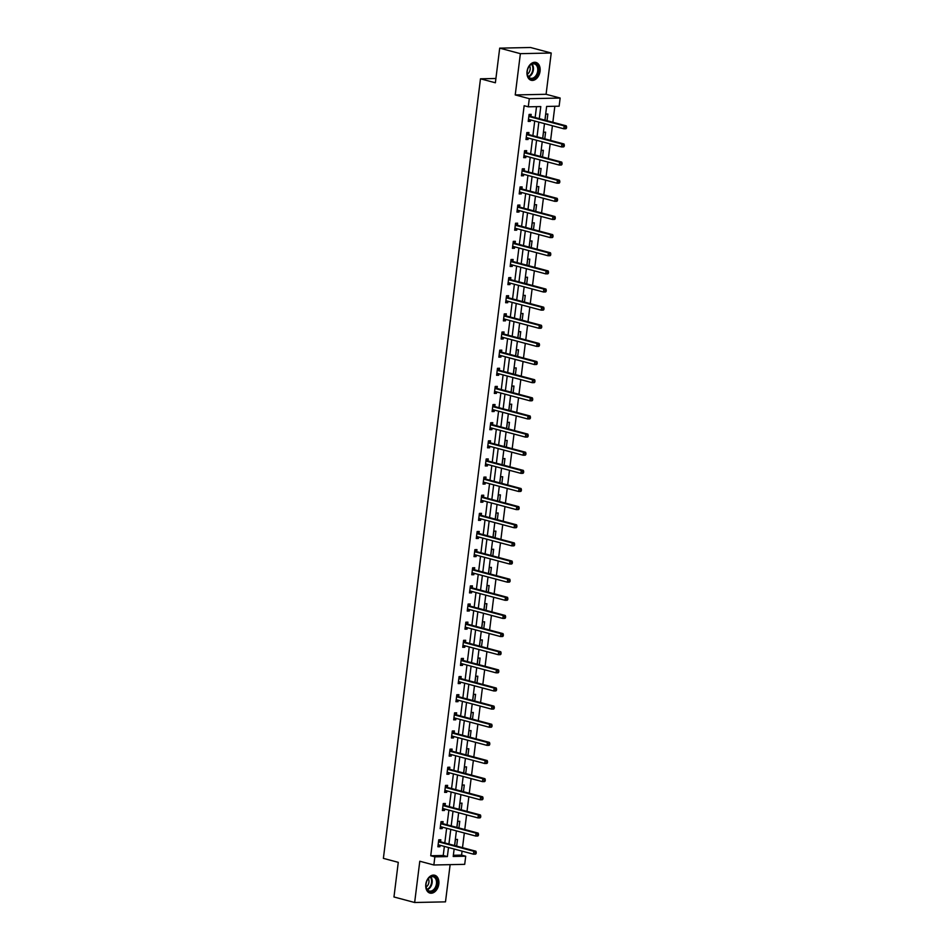 <?xml version="1.0" encoding="UTF-8"?>
<svg xmlns="http://www.w3.org/2000/svg" width="950" height="950" viewBox="0 0 950 950"><rect width="100%" height="100%" fill="white"/><g stroke="black" fill="none" stroke-linecap="round" stroke-linejoin="round"><path stroke-width="1.43" d="M438.817 884.023A9.227 6.377 104.9 0 0 434.696 875.247A9.227 6.377 104.9 0 0 425.814 884.296A9.227 6.377 104.9 0 0 429.934 893.083A9.227 6.377 104.9 0 0 438.817 884.023M540.063 71.226A9.227 6.377 104.9 0 0 535.942 62.439A9.227 6.377 104.9 0 0 527.048 71.499A9.227 6.377 104.9 0 0 531.181 80.275A9.227 6.377 104.9 0 0 540.063 71.226M453.352 855.273L461.581 855.107L465.714 856.211L464.704 864.346L433.853 864.987L434.863 856.852L447.367 856.591L448.507 847.519M495.912 78.482L480.486 78.802L383.384 858.361L398.276 862.339L393.965 896.978L414.651 902.5L445.491 901.859L450.134 864.654M480.486 78.802L495.378 82.781L499.7 48.141L530.539 47.5L551.226 53.022L520.374 53.663L515.232 94.929L529.304 98.681L560.144 98.04L559.134 106.186L546.63 106.436L544.92 120.151M515.232 94.929L546.084 94.288L551.226 53.022M546.084 94.288L560.144 98.04M461.581 855.107L462.068 851.141M462.508 847.661L464.324 833.008M464.764 829.516L466.593 814.874M467.02 811.383L468.849 796.741M469.276 793.25L471.105 778.608M471.544 775.117L473.361 760.475M473.801 756.984L475.617 742.33M476.057 738.851L477.886 724.197M478.313 720.717L480.142 706.064M480.569 702.584L482.398 687.931M482.838 684.439L484.654 669.797M485.094 666.306L486.923 651.664M487.35 648.173L489.179 633.531M489.606 630.04L491.435 615.398M491.874 611.907L493.691 597.253M494.131 593.774L495.947 579.12M496.387 575.641L498.216 560.987M498.643 557.508L500.472 542.854M500.899 539.362L502.728 524.721M503.168 521.229L504.984 506.588M505.424 503.096L507.241 488.454M507.68 484.963L509.509 470.321M509.936 466.83L511.765 452.176M512.192 448.697L514.021 434.043M514.461 430.564L516.278 415.91M516.717 412.431L518.546 397.777M518.973 394.286L520.802 379.644M521.229 376.152L523.058 361.511M523.497 358.019L525.314 343.378M525.754 339.886L527.571 325.244M528.01 321.753L529.839 307.099M530.266 303.62L532.095 288.966M532.523 285.487L534.351 270.833M534.791 267.354L536.607 252.7M537.047 249.209L538.864 234.567M539.303 231.076L541.132 216.434M541.559 212.942L543.388 198.301M543.816 194.809L545.644 180.167M546.084 176.676L547.901 162.023M548.34 158.543L550.169 143.889M550.596 140.41L552.425 125.756M552.852 122.277L554.847 106.269M499.7 48.141L520.374 53.663M547.022 120.709L547.853 114.036L545.763 114.083L545.015 120.175M544.766 138.854L545.597 132.169L543.507 132.216L542.747 138.308M542.509 156.987L543.341 150.302L541.251 150.349L540.491 156.441M540.241 175.121L541.072 168.447L538.994 168.482L538.234 174.586M537.985 193.254L538.816 186.58L536.738 186.616L535.978 192.719M535.729 211.387L536.56 204.713L534.47 204.749L533.71 210.852M533.472 229.52L534.304 222.846L532.214 222.894L531.454 228.986M531.204 247.653L532.048 240.979L529.957 241.027L529.197 247.119M528.948 265.786L529.779 259.113L527.701 259.16L526.941 265.252M526.692 283.931L527.523 277.246L525.445 277.293L524.685 283.385M524.436 302.064L525.267 295.379L523.177 295.426L522.417 301.518M522.179 320.197L523.011 313.524L520.921 313.559L520.161 319.663M519.911 338.331L520.742 331.657L518.664 331.692L517.904 337.796M517.655 356.464L518.486 349.79L516.408 349.826L515.648 355.929M515.399 374.597L516.23 367.923L514.14 367.971L513.392 374.062M513.143 392.73L513.974 386.056L511.884 386.104L511.124 392.196M510.886 410.863L511.718 404.189L509.628 404.237L508.867 410.329M508.618 429.008L509.449 422.322L507.371 422.37L506.611 428.462M506.362 447.141L507.193 440.456L505.115 440.503L504.355 446.595M504.106 465.274L504.937 458.601L502.847 458.636L502.087 464.74M501.849 483.407L502.681 476.734L500.591 476.769L499.831 482.873M499.581 501.541L500.424 494.867L498.334 494.902L497.574 501.006M497.325 519.674L498.156 513L496.078 513.048L495.318 519.139M495.069 537.807L495.9 531.133L493.822 531.181L493.062 537.273M492.812 555.94L493.644 549.266L491.554 549.314L490.794 555.406M490.556 574.085L491.387 567.399L489.298 567.447L488.537 573.539M488.288 592.218L489.119 585.533L487.041 585.58L486.281 591.672M486.032 610.351L486.863 603.678L484.785 603.713L484.025 609.817M483.776 628.484L484.607 621.811L482.529 621.846L481.769 627.95M481.519 646.617L482.351 639.944L480.261 639.979L479.501 646.083M479.263 664.751L480.094 658.077L478.004 658.124L477.244 664.216M476.995 682.884L477.826 676.21L475.748 676.258L474.988 682.349M474.739 701.017L475.57 694.343L473.492 694.391L472.732 700.482M472.483 719.162L473.314 712.476L471.224 712.524L470.464 718.616M470.226 737.295L471.058 730.609L468.968 730.657L468.207 736.749M467.958 755.428L468.801 748.754L466.711 748.79L465.951 754.894M465.702 773.561L466.533 766.887L464.455 766.923L463.695 773.027M463.446 791.694L464.277 785.021L462.199 785.056L461.439 791.16M461.189 809.828L462.021 803.154L459.931 803.201L459.171 809.293M458.933 827.961L459.764 821.287L457.674 821.334L456.914 827.426M456.665 846.094L457.496 839.42L455.418 839.467L454.658 845.559M539.291 118.655L540.788 106.566L528.283 106.816L524.151 105.711L430.73 855.748L443.234 855.487L444.363 846.414M444.802 842.935L446.619 828.281M447.058 824.79L448.887 810.148M449.314 806.657L451.143 792.015M451.571 788.524L453.399 773.882M453.839 770.391L455.656 755.737M456.095 752.258L457.924 737.604M458.351 734.124L460.18 719.471M460.608 715.991L462.436 701.337M462.876 697.858L464.692 683.204M465.132 679.713L466.949 665.071M467.388 661.58L469.217 646.938M469.644 643.447L471.473 628.805M471.901 625.314L473.729 610.66M474.169 607.181L475.986 592.527M476.425 589.048L478.242 574.394M478.681 570.914L480.51 556.261M480.938 552.781L482.766 538.128M483.194 534.636L485.022 519.994M485.462 516.503L487.279 501.861M487.718 498.37L489.547 483.728M489.974 480.237L491.803 465.583M492.231 462.104L494.059 447.45M494.499 443.971L496.316 429.317M496.755 425.838L498.572 411.184M499.011 407.704L500.84 393.051M501.267 389.559L503.096 374.918M503.524 371.426L505.353 356.784M505.792 353.293L507.609 338.651M508.048 335.16L509.865 320.506M510.304 317.027L512.133 302.373M512.561 298.894L514.389 284.24M514.817 280.761L516.646 266.107M517.085 262.627L518.902 247.974M519.341 244.482L521.17 229.841M521.597 226.349L523.426 211.708M523.854 208.216L525.683 193.574M526.122 190.083L527.939 175.429M528.378 171.95L530.195 157.296M530.634 153.817L532.463 139.163M532.891 135.684L534.719 121.03M535.147 117.551L536.513 106.649M530.943 116.268L531.181 114.38L529.091 114.427L528.224 121.398L530.314 121.362L530.492 119.902M528.687 134.401L528.924 132.513L526.834 132.561L525.967 139.531L528.058 139.496L528.236 138.035M526.431 152.534L526.656 150.646L524.578 150.694L523.711 157.664L525.789 157.629L525.979 156.168M524.174 170.667L524.4 168.791L522.322 168.827L521.455 175.809L523.533 175.762L523.711 174.313M521.906 188.801L522.144 186.924L520.066 186.96L519.187 193.942L521.277 193.895L521.455 192.446M519.65 206.934L519.888 205.058L517.798 205.093L516.931 212.076L519.021 212.028L519.199 210.579M517.394 225.067L517.631 223.191L515.541 223.238L514.674 230.209L516.753 230.161L516.942 228.713M515.138 243.212L515.363 241.324L513.285 241.371L512.418 248.342L514.496 248.294L514.686 246.846M512.869 261.345L513.107 259.457L511.029 259.504L510.162 266.475L512.24 266.439L512.418 264.979M510.613 279.478L510.851 277.59L508.761 277.637L507.894 284.608L509.984 284.572L510.162 283.112M508.357 297.611L508.594 295.723L506.504 295.771L505.637 302.741L507.728 302.706L507.906 301.245M506.101 315.744L506.338 313.868L504.248 313.904L503.381 320.886L505.459 320.839L505.649 319.39M503.844 333.878L504.07 332.001L501.992 332.037L501.125 339.019L503.203 338.972L503.381 337.523M501.576 352.011L501.814 350.134L499.736 350.17L498.857 357.152L500.947 357.105L501.125 355.656M499.32 370.144L499.558 368.267L497.468 368.315L496.601 375.286L498.691 375.238L498.869 373.789M497.064 388.289L497.301 386.401L495.211 386.448L494.344 393.419L496.434 393.371L496.613 391.923M494.808 406.422L495.033 404.534L492.955 404.581L492.088 411.552L494.166 411.516L494.356 410.056M492.551 424.555L492.777 422.667L490.699 422.714L489.832 429.685L491.91 429.649L492.088 428.189M490.283 442.688L490.521 440.8L488.442 440.848L487.564 447.818L489.654 447.782L489.832 446.322M488.027 460.821L488.264 458.945L486.174 458.981L485.308 465.963L487.397 465.916L487.576 464.467M485.771 478.954L486.008 477.078L483.918 477.114L483.051 484.096L485.129 484.049L485.319 482.6M483.514 497.088L483.74 495.211L481.662 495.247L480.795 502.229L482.873 502.182L483.063 500.733M481.246 515.221L481.484 513.344L479.406 513.392L478.539 520.362L480.617 520.315L480.795 518.866M478.99 533.366L479.228 531.477L477.137 531.525L476.271 538.496L478.361 538.448L478.539 536.999M476.734 551.499L476.971 549.611L474.881 549.658L474.014 556.629L476.104 556.593L476.282 555.133M474.478 569.632L474.715 567.744L472.625 567.791L471.758 574.762L473.836 574.726L474.026 573.266M472.221 587.765L472.447 585.877L470.369 585.924L469.502 592.895L471.58 592.859L471.758 591.399M469.953 605.898L470.191 604.022L468.113 604.058L467.234 611.04L469.324 610.992L469.502 609.544M467.697 624.031L467.934 622.155L465.844 622.191L464.978 629.173L467.067 629.126L467.246 627.677M465.441 642.164L465.678 640.288L463.588 640.324L462.721 647.306L464.811 647.259L464.989 645.81M463.184 660.297L463.41 658.421L461.332 658.469L460.465 665.439L462.543 665.392L462.733 663.943M460.928 678.443L461.154 676.554L459.076 676.602L458.209 683.572L460.287 683.525L460.465 682.076M458.66 696.576L458.897 694.688L456.819 694.735L455.941 701.706L458.031 701.67L458.209 700.209M456.404 714.709L456.641 712.821L454.551 712.868L453.684 719.839L455.774 719.803L455.952 718.342M454.147 732.842L454.385 730.954L452.295 731.001L451.428 737.972L453.506 737.936L453.696 736.476M451.891 750.975L452.117 749.099L450.039 749.134L449.172 756.117L451.25 756.069L451.44 754.621M449.623 769.108L449.861 767.232L447.782 767.268L446.916 774.25L448.994 774.203L449.172 772.754M447.367 787.241L447.604 785.365L445.514 785.401L444.647 792.383L446.738 792.336L446.916 790.887M445.111 805.374L445.348 803.498L443.258 803.546L442.391 810.516L444.481 810.469L444.659 809.02M442.854 823.519L443.092 821.631L441.002 821.679L440.135 828.649L442.213 828.602L442.403 827.153M440.598 841.653L440.824 839.764L438.746 839.812L437.879 846.783L439.957 846.747L440.135 845.286M433.853 864.987L419.793 861.234L414.651 902.5M430.73 855.748L434.863 856.852M528.283 106.816L529.304 98.681M454.136 849.027L453.209 856.472L465.714 856.211M544.492 123.643L542.664 138.284M542.224 141.776L540.408 156.417M539.968 159.909L538.139 174.562M537.712 178.042L535.883 192.696M535.456 196.175L533.627 210.829M533.188 214.308L531.371 228.962M530.931 232.453L529.114 247.095M528.675 250.586L526.846 265.228M526.419 268.719L524.59 283.361M524.163 286.853L522.334 301.494M521.894 304.986L520.077 319.639M519.638 323.119L517.821 337.772M517.382 341.252L515.553 355.906M515.126 359.385L513.297 374.039M512.869 377.53L511.041 392.172M510.601 395.663L508.784 410.305M508.345 413.796L506.516 428.438M506.089 431.929L504.26 446.571M503.832 450.062L502.004 464.716M501.564 468.196L499.747 482.849M499.308 486.329L497.491 500.983M497.052 504.462L495.223 519.116M494.796 522.607L492.967 537.249M492.539 540.74L490.711 555.382M490.271 558.873L488.454 573.515M488.015 577.006L486.198 591.648M485.759 595.139L483.93 609.793M483.503 613.273L481.674 627.926M481.246 631.406L479.418 646.059M478.978 649.539L477.161 664.193M476.722 667.684L474.893 682.326M474.466 685.817L472.637 700.459M472.209 703.95L470.381 718.592M469.941 722.083L468.124 736.725M467.685 740.216L465.868 754.87M465.429 758.349L463.6 773.003M463.173 776.482L461.344 791.136M460.916 794.616L459.088 809.269M458.648 812.761L456.831 827.403M456.392 830.894L454.575 845.536M448.934 844.039L450.763 829.386M451.191 825.894L453.019 811.252M453.459 807.761L455.276 793.119M455.715 789.628L457.532 774.986M457.971 771.495L459.8 756.841M460.228 753.362L462.056 738.708M462.484 735.229L464.312 720.575M464.752 717.096L466.569 702.442M467.008 698.962L468.837 684.309M469.264 680.818L471.093 666.176M471.521 662.684L473.349 648.043M473.789 644.551L475.606 629.909M476.045 626.418L477.862 611.764M478.301 608.285L480.13 593.631M480.558 590.152L482.386 575.498M482.814 572.019L484.642 557.365M485.082 553.886L486.899 539.232M487.338 535.741L489.155 521.099M489.594 517.607L491.423 502.966M491.851 499.474L493.679 484.832M494.107 481.341L495.936 466.688M496.375 463.208L498.192 448.554M498.631 445.075L500.448 430.421M500.887 426.942L502.716 412.288M503.144 408.809L504.973 394.155M505.4 390.664L507.229 376.022M507.668 372.531L509.485 357.889M509.924 354.397L511.753 339.756M512.181 336.264L514.009 321.611M514.437 318.131L516.266 303.478M516.705 299.998L518.522 285.344M518.961 281.865L520.778 267.211M521.217 263.732L523.046 249.078M523.474 245.587L525.303 230.945M525.73 227.454L527.559 212.812M527.998 209.321L529.815 194.679M530.254 191.188L532.071 176.534M532.511 173.054L534.339 158.401M534.767 154.921L536.596 140.268M537.023 136.788L538.852 122.134M443.234 855.487L447.367 856.591M528.295 120.816L530.314 121.362M526.039 138.949L528.058 139.496M523.783 157.094L525.789 157.629M521.526 175.227L523.533 175.762M519.258 193.361L521.277 193.895M517.002 211.494L519.021 212.028M514.746 229.627L516.753 230.161M512.489 247.76L514.496 248.294M510.233 265.893L512.24 266.439M507.965 284.026L509.984 284.572M505.709 302.171L507.728 302.706M503.452 320.304L505.459 320.839M501.196 338.438L503.203 338.972M498.94 356.571L500.947 357.105M496.672 374.704L498.691 375.238M494.416 392.837L496.434 393.371M492.159 410.97L494.166 411.516M489.903 429.103L491.91 429.649M487.635 447.248L489.654 447.782M485.379 465.381L487.397 465.916M483.122 483.514L485.129 484.049M480.866 501.647L482.873 502.182M478.61 519.781L480.617 520.315M476.342 537.914L478.361 538.448M474.086 556.047L476.104 556.593M471.829 574.18L473.836 574.726M469.573 592.325L471.58 592.859M467.317 610.458L469.324 610.992M465.049 628.591L467.067 629.126M462.793 646.724L464.811 647.259M460.536 664.857L462.543 665.392M458.28 682.991L460.287 683.525M456.012 701.124L458.031 701.67M453.756 719.257L455.774 719.803M451.499 737.402L453.506 737.936M449.243 755.535L451.25 756.069M446.987 773.668L448.994 774.203M444.719 791.801L446.738 792.336M442.463 809.934L444.481 810.469M440.206 828.068L442.213 828.602M437.95 846.201L439.957 846.747M566.461 128.191L566.616 127.027L565.773 127.039L565.63 128.202L566.461 128.191L565.903 128.761L563.825 128.796L528.913 119.486A1.188 0.843 -91.2 0 0 528.592 119.486L528.461 119.522M565.63 128.202L563.825 128.796L564.181 125.899L566.271 125.851L531.359 116.529A1.188 0.843 -91.2 0 1 531.062 116.363L529.079 114.594M528.865 116.304L528.972 116.411A1.188 0.843 -91.2 0 0 529.269 116.577L564.181 125.899L565.773 127.039M529.732 119.7L528.39 120.08M566.616 127.027L566.271 125.851M534.862 77.924A7.992 5.51 -75.1 0 1 527.191 72.141A7.992 5.51 -75.1 0 1 528.426 67.509A7.992 5.51 -75.1 0 1 530.931 64.446A7.992 5.51 -75.1 0 1 538.258 67.153A7.992 5.51 -75.1 0 1 534.862 77.924M527.202 72.046A7.398 5.106 104.9 0 0 530.575 78.221A7.398 5.106 104.9 0 0 534.304 77.306A7.398 5.106 104.9 0 0 537.771 69.789A7.398 5.106 104.9 0 0 534.387 63.923A7.398 5.106 104.9 0 0 530.658 64.838A7.398 5.106 104.9 0 0 528.39 67.593M529.577 65.847A5.261 3.634 -75.1 0 1 527.737 73.898A5.261 3.634 -75.1 0 1 527.357 74.159M530.528 80.049L530.492 80.038A9.168 6.329 104.9 0 0 530.528 80.049A9.168 6.329 104.9 0 0 535.159 78.921A9.168 6.329 104.9 0 0 539.457 69.588A9.168 6.329 104.9 0 0 535.266 62.32A9.168 6.329 104.9 0 0 535.23 62.308L535.266 62.32M426.027 884.106A7.992 5.51 -75.1 0 1 427.191 880.318A7.992 5.51 -75.1 0 1 433.996 876.351A7.992 5.51 -75.1 0 1 437.285 883.868A7.992 5.51 -75.1 0 1 430.979 891.812A7.992 5.51 -75.1 0 1 425.956 884.949A7.992 5.51 -75.1 0 1 426.027 884.106M425.956 884.854A7.398 5.106 104.9 0 0 429.329 891.017A7.398 5.106 104.9 0 0 436.454 883.761A7.398 5.106 104.9 0 0 433.152 876.731A7.398 5.106 104.9 0 0 427.144 880.401M428.343 878.643A5.261 3.634 -75.1 0 1 428.913 882.182A5.261 3.634 -75.1 0 1 426.122 886.956M429.293 892.846L429.258 892.834A9.168 6.329 104.9 0 0 429.293 892.846A9.168 6.329 104.9 0 0 438.116 883.856A9.168 6.329 104.9 0 0 434.019 875.128A9.168 6.329 104.9 0 0 433.984 875.116L434.019 875.128M564.205 146.324L564.347 145.16L563.516 145.172L563.374 146.336L564.205 146.324L563.647 146.894L561.569 146.941L526.656 137.619A1.188 0.843 -91.2 0 0 526.336 137.619L526.205 137.655M563.374 146.336L561.569 146.941L561.925 144.032L564.015 143.984L529.102 134.662A1.188 0.843 -91.2 0 1 528.794 134.496L526.811 132.727M526.597 134.437L526.716 134.544A1.188 0.843 -91.2 0 0 527.013 134.71L561.925 144.032L563.516 145.172M527.476 137.833L526.134 138.213M564.347 145.16L564.015 143.984M561.949 164.457L562.091 163.293L561.26 163.305L561.117 164.469L561.949 164.457L561.391 165.027L559.301 165.074L524.388 155.752A1.188 0.843 -91.2 0 0 524.067 155.752L523.949 155.788M561.117 164.469L559.301 165.074L559.669 162.165L561.747 162.118L526.834 152.796A1.188 0.843 -91.2 0 1 526.538 152.629L524.554 150.86M524.341 152.582L524.459 152.677A1.188 0.843 -91.2 0 0 524.756 152.843L559.669 162.165L561.26 163.305M525.219 155.966L523.878 156.346M562.091 163.293L561.747 162.118M559.692 182.59L559.835 181.426L559.004 181.45L558.861 182.602L559.692 182.59L559.134 183.16L557.044 183.208L522.132 173.886A1.188 0.843 -91.2 0 0 521.811 173.886L521.681 173.921M558.861 182.602L557.044 183.208L557.413 180.298L559.491 180.251L524.578 170.941A1.188 0.843 -91.2 0 1 524.281 170.774L522.298 168.993M522.084 170.715L522.203 170.81A1.188 0.843 -91.2 0 0 522.5 170.976L557.413 180.298L559.004 181.45M522.963 174.111L521.609 174.479M559.835 181.426L559.491 180.251M557.424 200.723L557.579 199.559L556.736 199.583L556.593 200.747L557.424 200.723L556.866 201.293L554.788 201.341L519.876 192.019A1.188 0.843 -91.2 0 0 519.555 192.019L519.424 192.054M556.593 200.747L554.788 201.341L555.144 198.431L557.234 198.396L522.322 189.074A1.188 0.843 -91.2 0 1 522.025 188.908L520.042 187.126M519.828 188.848L519.935 188.943A1.188 0.843 -91.2 0 0 520.232 189.109L555.144 198.431L556.736 199.583M520.695 192.244L519.353 192.612M557.579 199.559L557.234 198.396M555.168 218.856L555.311 217.692L554.479 217.716L554.337 218.88L555.168 218.856L554.61 219.426L552.532 219.474L517.619 210.152A1.188 0.843 -91.2 0 0 517.299 210.152L517.168 210.188M554.337 218.88L552.532 219.474L552.888 216.564L554.978 216.529L520.066 207.207A1.188 0.843 -91.2 0 1 519.769 207.041L517.786 205.259M517.572 206.981L517.679 207.076A1.188 0.843 -91.2 0 0 517.976 207.243L552.888 216.564L554.479 217.716M518.439 210.377L517.097 210.746M555.311 217.692L554.978 216.529M552.912 236.989L553.054 235.838L552.223 235.849L552.081 237.013L552.912 236.989L552.354 237.571L550.276 237.607L515.363 228.285A1.188 0.843 -91.2 0 0 515.043 228.285L514.912 228.333M552.081 237.013L550.276 237.607L550.632 234.697L552.71 234.662L517.809 225.34A1.188 0.843 -91.2 0 1 517.501 225.174L515.518 223.393M515.304 225.114L515.423 225.221A1.188 0.843 -91.2 0 0 515.719 225.388L550.632 234.697L552.223 235.849M516.183 228.511L514.841 228.879M553.054 235.838L552.71 234.662M550.656 255.134L550.798 253.971L549.967 253.982L549.824 255.146L550.656 255.134L550.097 255.704L548.008 255.74L513.095 246.418A1.188 0.843 -91.2 0 0 512.774 246.43L512.644 246.466M549.824 255.146L548.008 255.74L548.376 252.842L550.454 252.795L515.541 243.473A1.188 0.843 -91.2 0 1 515.244 243.307L513.261 241.537M513.048 243.248L513.166 243.354A1.188 0.843 -91.2 0 0 513.463 243.521L548.376 252.842L549.967 253.982M513.926 246.644L512.584 247.024M550.798 253.971L550.454 252.795M548.399 273.267L548.542 272.104L547.711 272.116L547.556 273.279L548.399 273.267L547.841 273.837L545.751 273.873L510.839 264.563A1.188 0.843 -91.2 0 0 510.518 264.563L510.387 264.599M547.556 273.279L545.751 273.873L546.119 270.976L548.197 270.928L513.285 261.606A1.188 0.843 -91.2 0 1 512.988 261.44L511.005 259.671M510.791 261.381L510.898 261.488A1.188 0.843 -91.2 0 0 511.207 261.654L546.119 270.976L547.711 272.116M511.67 264.777L510.316 265.157M548.542 272.104L548.197 270.928M546.131 291.401L546.286 290.237L545.442 290.249L545.3 291.413L546.131 291.401L545.573 291.971L543.495 292.018L508.582 282.696A1.188 0.843 -91.2 0 0 508.262 282.696L508.131 282.732M545.3 291.413L543.495 292.018L543.851 289.109L545.941 289.061L511.029 279.739A1.188 0.843 -91.2 0 1 510.732 279.573L508.749 277.804M508.535 279.514L508.642 279.621A1.188 0.843 -91.2 0 0 508.939 279.787L543.851 289.109L545.442 290.249M509.402 282.91L508.06 283.29M546.286 290.237L545.941 289.061M543.875 309.534L544.018 308.37L543.186 308.382L543.044 309.546L543.875 309.534L543.317 310.104L541.239 310.151L506.326 300.829A1.188 0.843 -91.2 0 0 506.006 300.829L505.875 300.865M543.044 309.546L541.239 310.151L541.595 307.242L543.685 307.194L508.772 297.873A1.188 0.843 -91.2 0 1 508.476 297.706L506.492 295.937M506.279 297.659L506.386 297.754A1.188 0.843 -91.2 0 0 506.683 297.92L541.595 307.242L543.186 308.382M507.146 301.043L505.804 301.423M544.018 308.37L543.685 307.194M541.619 327.667L541.761 326.503L540.93 326.527L540.788 327.679L541.619 327.667L541.061 328.237L538.971 328.284L504.058 318.963A1.188 0.843 -91.2 0 0 503.749 318.963L503.619 318.998M540.788 327.679L538.971 328.284L539.339 325.375L541.417 325.327L506.504 316.017A1.188 0.843 -91.2 0 1 506.207 315.851L504.224 314.07M504.011 315.792L504.129 315.887A1.188 0.843 -91.2 0 0 504.426 316.053L539.339 325.375L540.93 326.527M504.889 319.188L503.548 319.556M541.761 326.503L541.417 325.327M539.362 345.8L539.505 344.636L538.674 344.66L538.531 345.824L539.362 345.8L538.804 346.37L536.714 346.418L501.802 337.096A1.188 0.843 -91.2 0 0 501.481 337.096L501.351 337.131M538.531 345.824L536.714 346.418L537.082 343.508L539.161 343.473L504.248 334.151A1.188 0.843 -91.2 0 1 503.951 333.984L501.968 332.203M501.754 333.925L501.873 334.02A1.188 0.843 -91.2 0 0 502.17 334.186L537.082 343.508L538.674 344.66M502.633 337.321L501.291 337.689M539.505 344.636L539.161 343.473M537.106 363.933L537.249 362.769L536.418 362.793L536.263 363.957L537.106 363.933L536.548 364.503L534.458 364.551L499.546 355.229A1.188 0.843 -91.2 0 0 499.225 355.229L499.094 355.264M536.263 363.957L534.458 364.551L534.814 361.641L536.904 361.606L501.992 352.284A1.188 0.843 -91.2 0 1 501.695 352.117L499.712 350.336M499.498 352.058L499.605 352.153A1.188 0.843 -91.2 0 0 499.914 352.319L534.814 361.641L536.418 362.793M500.377 355.454L499.023 355.822M537.249 362.769L536.904 361.606M534.838 382.066L534.992 380.914L534.149 380.926L534.007 382.09L534.838 382.066L534.28 382.648L532.202 382.684L497.289 373.362A1.188 0.843 -91.2 0 0 496.969 373.362L496.838 373.409M534.007 382.09L532.202 382.684L532.558 379.774L534.648 379.739L499.736 370.417A1.188 0.843 -91.2 0 1 499.439 370.251L497.456 368.469M497.242 370.191L497.349 370.298A1.188 0.843 -91.2 0 0 497.646 370.464L532.558 379.774L534.149 380.926M498.109 373.588L496.767 373.956M534.992 380.914L534.648 379.739M532.582 400.211L532.724 399.048L531.893 399.059L531.751 400.223L532.582 400.211L532.024 400.781L529.946 400.817L495.033 391.495A1.188 0.843 -91.2 0 0 494.713 391.507L494.582 391.543M531.751 400.223L529.946 400.817L530.302 397.919L532.392 397.872L497.479 388.55A1.188 0.843 -91.2 0 1 497.171 388.384L495.188 386.614M494.974 388.324L495.093 388.431A1.188 0.843 -91.2 0 0 495.389 388.598L530.302 397.919L531.893 399.059M495.853 391.721L494.511 392.101M532.724 399.048L532.392 397.872M530.326 418.344L530.468 417.181L529.637 417.192L529.494 418.356L530.326 418.344L529.768 418.914L527.678 418.95L492.765 409.64A1.188 0.843 -91.2 0 0 492.444 409.64L492.326 409.676M529.494 418.356L527.678 418.95L528.046 416.053L530.124 416.005L495.211 406.683A1.188 0.843 -91.2 0 1 494.914 406.517L492.931 404.747M492.718 406.457L492.836 406.564A1.188 0.843 -91.2 0 0 493.133 406.731L528.046 416.053L529.637 417.192M493.596 409.854L492.254 410.234M530.468 417.181L530.124 416.005M528.069 436.478L528.212 435.314L527.381 435.326L527.238 436.489L528.069 436.478L527.511 437.048L525.421 437.095L490.509 427.773A1.188 0.843 -91.2 0 0 490.188 427.773L490.058 427.809M527.238 436.489L525.421 437.095L525.789 434.186L527.867 434.138L492.955 424.816A1.188 0.843 -91.2 0 1 492.658 424.65L490.675 422.881M490.461 424.591L490.58 424.697A1.188 0.843 -91.2 0 0 490.877 424.864L525.789 434.186L527.381 435.326M491.34 427.987L489.986 428.367M528.212 435.314L527.867 434.138M525.813 454.611L525.956 453.447L525.112 453.459L524.97 454.622L525.813 454.611L525.243 455.181L523.165 455.228L488.253 445.906A1.188 0.843 -91.2 0 0 487.932 445.906L487.801 445.942M524.97 454.622L523.165 455.228L523.521 452.319L525.611 452.271L490.699 442.949A1.188 0.843 -91.2 0 1 490.402 442.783L488.419 441.014M488.205 442.736L488.312 442.831A1.188 0.843 -91.2 0 0 488.609 442.997L523.521 452.319L525.112 453.459M489.072 446.12L487.73 446.5M525.956 453.447L525.611 452.271M523.545 472.744L523.688 471.58L522.856 471.604L522.714 472.756L523.545 472.744L522.987 473.314L520.909 473.361L485.996 464.039A1.188 0.843 -91.2 0 0 485.676 464.039L485.545 464.075M522.714 472.756L520.909 473.361L521.265 470.452L523.355 470.404L488.442 461.094A1.188 0.843 -91.2 0 1 488.146 460.928L486.162 459.147M485.949 460.869L486.056 460.964A1.188 0.843 -91.2 0 0 486.353 461.13L521.265 470.452L522.856 471.604M486.816 464.265L485.474 464.633M523.688 471.58L523.355 470.404M521.289 490.877L521.431 489.713L520.6 489.737L520.457 490.901L521.289 490.877L520.731 491.447L518.653 491.494L483.74 482.173A1.188 0.843 -91.2 0 0 483.419 482.173L483.289 482.208M520.457 490.901L518.653 491.494L519.009 488.585L521.099 488.549L486.186 479.228A1.188 0.843 -91.2 0 1 485.878 479.061L483.894 477.28M483.681 479.002L483.799 479.097A1.188 0.843 -91.2 0 0 484.096 479.263L519.009 488.585L520.6 489.737M484.559 482.398L483.218 482.766M521.431 489.713L521.099 488.549M519.033 509.01L519.175 507.846L518.344 507.87L518.201 509.034L519.033 509.01L518.474 509.58L516.384 509.628L481.472 500.306A1.188 0.843 -91.2 0 0 481.151 500.306L481.021 500.341M518.201 509.034L516.384 509.628L516.753 506.718L518.831 506.683L483.918 497.361A1.188 0.843 -91.2 0 1 483.621 497.194L481.638 495.413M481.424 497.135L481.543 497.23A1.188 0.843 -91.2 0 0 481.84 497.396L516.753 506.718L518.344 507.87M482.303 500.531L480.961 500.899M519.175 507.846L518.831 506.683M516.776 527.143L516.919 525.991L516.087 526.003L515.933 527.167L516.776 527.143L516.218 527.725L514.128 527.761L479.216 518.439A1.188 0.843 -91.2 0 0 478.895 518.439L478.764 518.486M515.933 527.167L514.128 527.761L514.496 524.851L516.574 524.816L481.662 515.494A1.188 0.843 -91.2 0 1 481.365 515.327L479.382 513.546M479.168 515.268L479.275 515.375A1.188 0.843 -91.2 0 0 479.584 515.541L514.496 524.851L516.087 526.003M480.047 518.664L478.693 519.033M516.919 525.991L516.574 524.816M514.508 545.288L514.663 544.124L513.819 544.136L513.677 545.3L514.508 545.288L513.95 545.858L511.872 545.894L476.959 536.572A1.188 0.843 -91.2 0 0 476.639 536.584L476.508 536.619M513.677 545.3L511.872 545.894L512.228 542.996L514.318 542.949L479.406 533.627A1.188 0.843 -91.2 0 1 479.109 533.461L477.126 531.691M476.912 533.401L477.019 533.508A1.188 0.843 -91.2 0 0 477.316 533.674L512.228 542.996L513.819 544.136M477.779 536.798L476.437 537.178M514.663 544.124L514.318 542.949M512.252 563.421L512.394 562.258L511.563 562.269L511.421 563.433L512.252 563.421L511.694 563.991L509.616 564.027L474.703 554.717A1.188 0.843 -91.2 0 0 474.383 554.717L474.252 554.753M511.421 563.433L509.616 564.027L509.972 561.129L512.062 561.082L477.149 551.76A1.188 0.843 -91.2 0 1 476.853 551.594L474.869 549.824M474.656 551.534L474.762 551.641A1.188 0.843 -91.2 0 0 475.059 551.808L509.972 561.129L511.563 562.269M475.522 554.931L474.181 555.311M512.394 562.258L512.062 561.082M509.996 581.554L510.138 580.391L509.307 580.403L509.164 581.566L509.996 581.554L509.438 582.124L507.348 582.172L472.435 572.85A1.188 0.843 -91.2 0 0 472.126 572.85L471.996 572.886M509.164 581.566L507.348 582.172L507.716 579.263L509.794 579.215L474.881 569.893A1.188 0.843 -91.2 0 1 474.584 569.727L472.601 567.957M472.387 569.668L472.506 569.774A1.188 0.843 -91.2 0 0 472.803 569.941L507.716 579.263L509.307 580.403M473.266 573.064L471.924 573.444M510.138 580.391L509.794 579.215M507.739 599.688L507.882 598.524L507.051 598.536L506.908 599.699L507.739 599.688L507.181 600.258L505.091 600.305L470.179 590.983A1.188 0.843 -91.2 0 0 469.858 590.983L469.728 591.019M506.908 599.699L505.091 600.305L505.459 597.396L507.537 597.348L472.625 588.026A1.188 0.843 -91.2 0 1 472.328 587.86L470.345 586.091M470.131 587.812L470.25 587.908A1.188 0.843 -91.2 0 0 470.547 588.074L505.459 597.396L507.051 598.536M471.01 591.197L469.668 591.577M507.882 598.524L507.537 597.348M505.483 617.821L505.626 616.657L504.794 616.681L504.64 617.832L505.483 617.821L504.925 618.391L502.835 618.438L467.923 609.116A1.188 0.843 -91.2 0 0 467.602 609.116L467.471 609.152M504.64 617.832L502.835 618.438L503.203 615.529L505.281 615.481L470.369 606.171A1.188 0.843 -91.2 0 1 470.072 606.005L468.089 604.224M467.875 605.946L467.982 606.041A1.188 0.843 -91.2 0 0 468.291 606.207L503.203 615.529L504.794 616.681M468.754 609.342L467.4 609.71M505.626 616.657L505.281 615.481M503.215 635.954L503.369 634.79L502.526 634.814L502.384 635.977L503.215 635.954L502.657 636.524L500.579 636.571L465.666 627.249A1.188 0.843 -91.2 0 0 465.346 627.249L465.215 627.285M502.384 635.977L500.579 636.571L500.935 633.662L503.025 633.626L468.113 624.304A1.188 0.843 -91.2 0 1 467.816 624.138L465.832 622.357M465.619 624.079L465.726 624.174A1.188 0.843 -91.2 0 0 466.022 624.34L500.935 633.662L502.526 634.814M466.486 627.475L465.144 627.843M503.369 634.79L503.025 633.626M500.959 654.087L501.101 652.923L500.27 652.947L500.128 654.111L500.959 654.087L500.401 654.657L498.322 654.704L463.41 645.383A1.188 0.843 -91.2 0 0 463.089 645.383L462.959 645.418M500.128 654.111L498.322 654.704L498.679 651.795L500.769 651.759L465.856 642.438A1.188 0.843 -91.2 0 1 465.548 642.271L463.564 640.49M463.351 642.212L463.469 642.307A1.188 0.843 -91.2 0 0 463.766 642.473L498.679 651.795L500.27 652.947M464.229 645.608L462.887 645.976M501.101 652.923L500.769 651.759M498.702 672.22L498.845 671.068L498.014 671.08L497.871 672.244L498.702 672.22L498.144 672.802L496.054 672.837L461.142 663.516A1.188 0.843 -91.2 0 0 460.833 663.516L460.702 663.563M497.871 672.244L496.054 672.837L496.423 669.928L498.501 669.893L463.588 660.571A1.188 0.843 -91.2 0 1 463.291 660.404L461.308 658.623M461.094 660.345L461.213 660.452A1.188 0.843 -91.2 0 0 461.51 660.618L496.423 669.928L498.014 671.08M461.973 663.741L460.631 664.109M498.845 671.068L498.501 669.893M496.446 690.365L496.589 689.201L495.758 689.213L495.615 690.377L496.446 690.365L495.888 690.935L493.798 690.971L458.886 681.649A1.188 0.843 -91.2 0 0 458.565 681.661L458.434 681.696M495.615 690.377L493.798 690.971L494.166 688.073L496.244 688.026L461.332 678.704A1.188 0.843 -91.2 0 1 461.035 678.538L459.052 676.768M458.838 678.478L458.957 678.585A1.188 0.843 -91.2 0 0 459.254 678.751L494.166 688.073L495.758 689.213M459.717 681.874L458.375 682.254M496.589 689.201L496.244 688.026M494.19 708.498L494.332 707.334L493.501 707.346L493.347 708.51L494.19 708.498L493.62 709.068L491.542 709.104L456.629 699.794A1.188 0.843 -91.2 0 0 456.309 699.794L456.178 699.829M493.347 708.51L491.542 709.104L491.898 706.206L493.988 706.159L459.076 696.837A1.188 0.843 -91.2 0 1 458.779 696.671L456.796 694.901M456.582 696.611L456.689 696.718A1.188 0.843 -91.2 0 0 456.986 696.884L491.898 706.206L493.501 707.346M457.449 700.008L456.107 700.387M494.332 707.334L493.988 706.159M491.922 726.631L492.076 725.467L491.233 725.479L491.091 726.643L491.922 726.631L491.364 727.201L489.286 727.249L454.373 717.927A1.188 0.843 -91.2 0 0 454.053 717.927L453.922 717.962M491.091 726.643L489.286 727.249L489.642 724.339L491.732 724.292L456.819 714.97A1.188 0.843 -91.2 0 1 456.522 714.804L454.539 713.034M454.326 714.744L454.433 714.851A1.188 0.843 -91.2 0 0 454.729 715.018L489.642 724.339L491.233 725.479M455.192 718.141L453.851 718.521M492.076 725.467L491.732 724.292M489.666 744.764L489.808 743.601L488.977 743.613L488.834 744.776L489.666 744.764L489.108 745.334L487.029 745.382L452.117 736.06A1.188 0.843 -91.2 0 0 451.796 736.06L451.666 736.096M488.834 744.776L487.029 745.382L487.386 742.472L489.476 742.425L454.563 733.103A1.188 0.843 -91.2 0 1 454.254 732.937L452.271 731.168M452.058 732.889L452.176 732.984A1.188 0.843 -91.2 0 0 452.473 733.151L487.386 742.472L488.977 743.613M452.936 736.274L451.594 736.654M489.808 743.601L489.476 742.425M487.409 762.898L487.552 761.734L486.721 761.758L486.578 762.909L487.409 762.898L486.851 763.467L484.761 763.515L449.849 754.193A1.188 0.843 -91.2 0 0 449.528 754.193L449.397 754.229M486.578 762.909L484.761 763.515L485.129 760.606L487.207 760.558L452.295 751.248A1.188 0.843 -91.2 0 1 451.998 751.082L450.015 749.301M449.801 751.023L449.92 751.117A1.188 0.843 -91.2 0 0 450.217 751.284L485.129 760.606L486.721 761.758M450.68 754.419L449.338 754.787M487.552 761.734L487.207 760.558M485.153 781.031L485.296 779.867L484.464 779.891L484.31 781.054L485.153 781.031L484.595 781.601L482.505 781.648L447.593 772.326A1.188 0.843 -91.2 0 0 447.272 772.326L447.141 772.362M484.31 781.054L482.505 781.648L482.873 778.739L484.951 778.703L450.039 769.381A1.188 0.843 -91.2 0 1 449.742 769.215L447.759 767.434M447.545 769.156L447.652 769.251A1.188 0.843 -91.2 0 0 447.961 769.417L482.873 778.739L484.464 779.891M448.424 772.552L447.07 772.92M485.296 779.867L484.951 778.703M482.885 799.164L483.039 798L482.196 798.024L482.054 799.188L482.885 799.164L482.327 799.734L480.249 799.781L445.336 790.459A1.188 0.843 -91.2 0 0 445.016 790.459L444.885 790.495M482.054 799.188L480.249 799.781L480.605 796.872L482.695 796.836L447.782 787.514A1.188 0.843 -91.2 0 1 447.486 787.348L445.503 785.567M445.289 787.289L445.396 787.384A1.188 0.843 -91.2 0 0 445.692 787.55L480.605 796.872L482.196 798.024M446.156 790.685L444.814 791.053M483.039 798L482.695 796.836M480.629 817.297L480.771 816.145L479.94 816.157L479.798 817.321L480.629 817.297L480.071 817.879L477.992 817.914L443.08 808.592A1.188 0.843 -91.2 0 0 442.759 808.592L442.629 808.64M479.798 817.321L477.992 817.914L478.349 815.005L480.439 814.969L445.526 805.648A1.188 0.843 -91.2 0 1 445.229 805.481L443.246 803.7M443.032 805.422L443.139 805.529A1.188 0.843 -91.2 0 0 443.436 805.695L478.349 815.005L479.94 816.157M443.899 808.818L442.558 809.186M480.771 816.145L480.439 814.969M478.372 835.442L478.515 834.278L477.684 834.29L477.541 835.454L478.372 835.442L477.814 836.012L475.724 836.047L440.812 826.726A1.188 0.843 -91.2 0 0 440.503 826.738L440.372 826.773M477.541 835.454L475.724 836.047L476.093 833.15L478.171 833.102L443.258 823.781A1.188 0.843 -91.2 0 1 442.961 823.614L440.978 821.845M440.764 823.555L440.883 823.662A1.188 0.843 -91.2 0 0 441.18 823.828L476.093 833.15L477.684 834.29M441.643 826.951L440.301 827.331M478.515 834.278L478.171 833.102M476.116 853.575L476.259 852.411L475.428 852.423L475.285 853.587L476.116 853.575L475.558 854.145L473.468 854.181L438.556 844.871A1.188 0.843 -91.2 0 0 438.235 844.871L438.104 844.906M475.285 853.587L473.468 854.181L473.836 851.283L475.914 851.236L441.002 841.914A1.188 0.843 -91.2 0 1 440.705 841.748L438.722 839.978M438.508 841.688L438.627 841.795A1.188 0.843 -91.2 0 0 438.924 841.961L473.836 851.283L475.428 852.423M439.387 845.084L438.045 845.464M476.259 852.411L475.914 851.236M528.972 116.411L531.062 116.363M529.269 116.577L531.359 116.529M532.048 64.066A7.398 5.106 -75.1 0 1 529.993 76.154A7.398 5.106 -75.1 0 1 528.616 76.926M528.319 76.534A7.149 4.94 104.9 0 0 529.518 75.846A7.149 4.94 104.9 0 0 531.596 64.256M430.801 876.874A7.398 5.106 -75.1 0 1 432.143 882.621A7.398 5.106 -75.1 0 1 427.369 889.722M427.072 889.342A7.149 4.94 104.9 0 0 431.561 882.514A7.149 4.94 104.9 0 0 430.35 877.064M526.716 134.544L528.794 134.496M527.013 134.71L529.102 134.662M524.459 152.677L526.538 152.629M524.756 152.843L526.834 152.796M522.203 170.81L524.281 170.774M522.5 170.976L524.578 170.941M519.935 188.943L522.025 188.908M520.232 189.109L522.322 189.074M517.679 207.076L519.769 207.041M517.976 207.243L520.066 207.207M515.423 225.221L517.501 225.174M515.719 225.388L517.809 225.34M513.166 243.354L515.244 243.307M513.463 243.521L515.541 243.473M510.898 261.488L512.988 261.44M511.207 261.654L513.285 261.606M508.642 279.621L510.732 279.573M508.939 279.787L511.029 279.739M506.386 297.754L508.476 297.706M506.683 297.92L508.772 297.873M504.129 315.887L506.207 315.851M504.426 316.053L506.504 316.017M501.873 334.02L503.951 333.984M502.17 334.186L504.248 334.151M499.605 352.153L501.695 352.117M499.914 352.319L501.992 352.284M497.349 370.298L499.439 370.251M497.646 370.464L499.736 370.417M495.093 388.431L497.171 388.384M495.389 388.598L497.479 388.55M492.836 406.564L494.914 406.517M493.133 406.731L495.211 406.683M490.58 424.697L492.658 424.65M490.877 424.864L492.955 424.816M488.312 442.831L490.402 442.783M488.609 442.997L490.699 442.949M486.056 460.964L488.146 460.928M486.353 461.13L488.442 461.094M483.799 479.097L485.878 479.061M484.096 479.263L486.186 479.228M481.543 497.23L483.621 497.194M481.84 497.396L483.918 497.361M479.275 515.375L481.365 515.327M479.584 515.541L481.662 515.494M477.019 533.508L479.109 533.461M477.316 533.674L479.406 533.627M474.762 551.641L476.853 551.594M475.059 551.808L477.149 551.76M472.506 569.774L474.584 569.727M472.803 569.941L474.881 569.893M470.25 587.908L472.328 587.86M470.547 588.074L472.625 588.026M467.982 606.041L470.072 606.005M468.291 606.207L470.369 606.171M465.726 624.174L467.816 624.138M466.022 624.34L468.113 624.304M463.469 642.307L465.548 642.271M463.766 642.473L465.856 642.438M461.213 660.452L463.291 660.404M461.51 660.618L463.588 660.571M458.957 678.585L461.035 678.538M459.254 678.751L461.332 678.704M456.689 696.718L458.779 696.671M456.986 696.884L459.076 696.837M454.433 714.851L456.522 714.804M454.729 715.018L456.819 714.97M452.176 732.984L454.254 732.937M452.473 733.151L454.563 733.103M449.92 751.117L451.998 751.082M450.217 751.284L452.295 751.248M447.652 769.251L449.742 769.215M447.961 769.417L450.039 769.381M445.396 787.384L447.486 787.348M445.692 787.55L447.782 787.514M443.139 805.529L445.229 805.481M443.436 805.695L445.526 805.648M440.883 823.662L442.961 823.614M441.18 823.828L443.258 823.781M438.627 841.795L440.705 841.748M438.924 841.961L441.002 841.914"/></g></svg>
